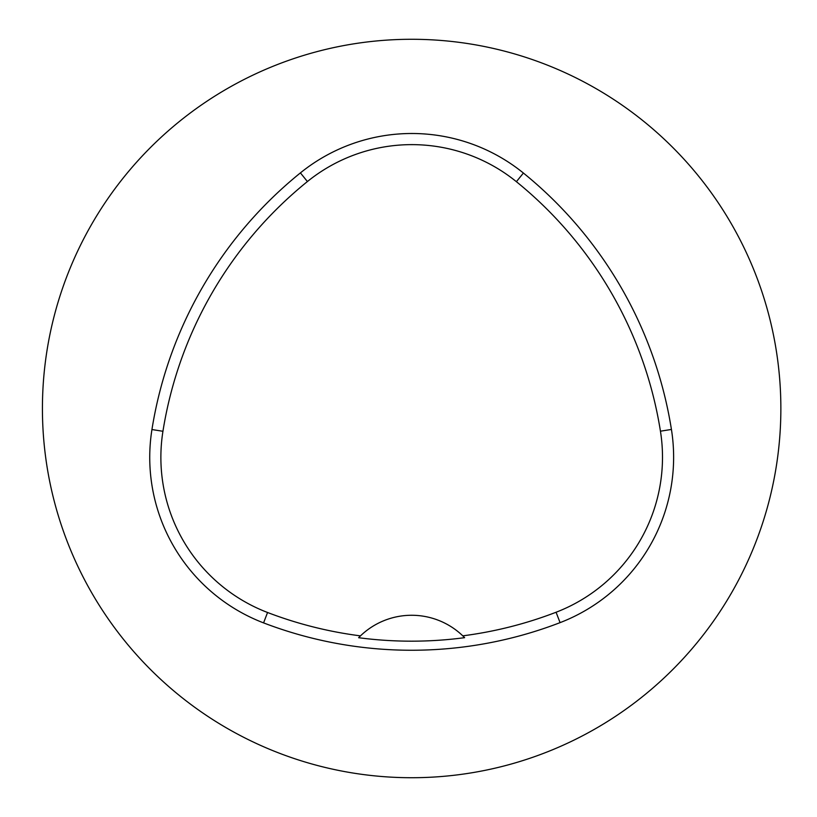 <?xml version="1.0" encoding="UTF-8"?>
<svg xmlns="http://www.w3.org/2000/svg" width="817" height="817" viewBox="0 0 817 817"><rect width="100%" height="100%" fill="white"/><g stroke="black" fill="none" stroke-linecap="round" stroke-linejoin="round"><path stroke-width="1.23" d="M42.423 408.5A369.223 369.223 0 0 1 596.257 88.747A369.223 369.223 0 0 1 596.257 728.253A369.223 369.223 0 0 1 42.423 408.5M151.942 429.538A413.535 413.535 0 0 1 300.411 172.887A177.228 177.228 0 0 1 523.401 173.041A413.535 413.535 0 0 1 671.431 429.446A177.228 177.228 0 0 1 560.074 622.636A413.535 413.535 0 0 1 263.574 622.891A177.228 177.228 0 0 1 151.942 429.538L162.94 431.284A402.403 402.403 0 0 1 307.406 181.548A166.096 166.096 0 0 1 516.395 181.691A402.403 402.403 0 0 1 660.442 431.192A166.096 166.096 0 0 1 556.071 612.25A402.403 402.403 0 0 1 462.779 635.84L464.628 637.668A73.847 73.847 0 0 0 463.065 636.116M162.94 431.284A166.096 166.096 0 0 0 267.557 612.495A402.403 402.403 0 0 0 360.471 635.871L358.632 637.709A404.456 404.456 0 0 0 464.628 637.668M360.471 635.871A73.847 73.847 0 0 1 462.779 635.84M360.185 636.147A73.847 73.847 0 0 0 358.632 637.709M307.406 181.548L300.411 172.887M516.395 181.691L523.401 173.041M660.442 431.192L671.431 429.446M556.071 612.25L560.074 622.636M267.557 612.495L263.574 622.891"/></g></svg>
